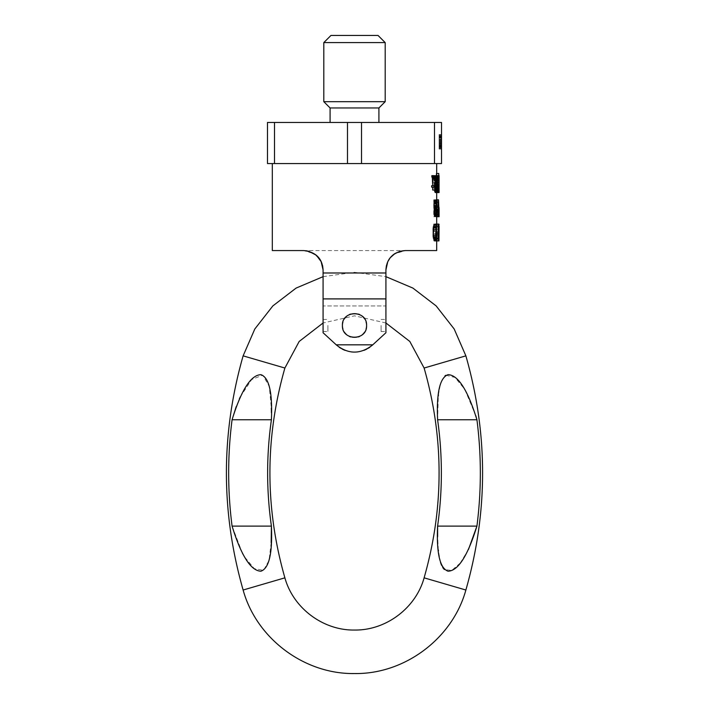 <?xml version="1.0" encoding="UTF-8"?>
<svg xmlns="http://www.w3.org/2000/svg" width="709" height="709" viewBox="0 0 709 709"><rect width="100%" height="100%" fill="white"/><g stroke="black" fill="none" stroke-linecap="round" stroke-linejoin="round"><path stroke-width="0.53" stroke-dasharray="3.54 2.66" d="M439.093 145.965L439.093 143.803L441.512 143.803L439.093 143.803L441.512 143.803L439.093 143.803L441.512 143.803L439.093 143.803L439.093 145.044L441.512 145.044L439.093 145.044L441.512 145.044L439.093 145.044L439.093 145.655L441.512 145.655L439.093 145.655L439.093 147.197L441.512 147.197L439.093 147.507L441.512 147.507L439.093 147.507L441.512 147.197L439.093 147.507L441.512 147.507L439.093 147.507L441.512 147.197L439.093 147.197L439.093 146.586L441.512 146.586L439.093 146.586L441.512 146.586L439.093 146.586L441.512 146.586L439.093 146.586L439.093 145.655L441.512 145.655L439.093 145.655L441.512 145.655L439.093 145.655L441.512 145.655L439.093 145.655L439.093 146.887L441.512 146.887L439.093 146.887L441.512 146.887L439.093 146.887L441.512 146.887L439.093 146.887L439.093 148.128L441.512 148.128L439.093 148.128L441.512 148.128L439.093 148.128L439.093 148.739L441.512 148.739L439.093 148.739L441.512 148.739L441.512 144.113L441.512 148.739L439.093 149.05L441.512 149.05L439.093 149.05L441.512 149.05L439.093 149.05L441.512 149.05L439.093 149.05L439.093 139.487L441.512 139.487L441.512 144.113L441.512 139.487L439.093 139.487L439.093 138.255L441.512 138.255L439.093 138.255L439.093 137.324L441.512 137.324L439.093 137.324L439.093 136.713L441.512 136.713L439.093 136.713L441.512 136.713L441.512 149.05L439.093 149.05L439.093 134.55L441.512 134.55L439.093 134.55L441.512 134.861L439.093 134.55L441.512 134.55L439.093 134.55L441.512 134.55L439.093 134.55L441.512 134.55L439.093 134.55L441.512 134.55L439.093 134.55L441.512 134.861L439.093 134.861L441.512 134.861L439.093 134.861L439.093 135.472L441.512 135.472L439.093 135.472L441.512 135.472L439.093 135.472L441.512 135.472L441.512 134.861L441.512 139.487L441.512 135.472L441.512 139.487L441.512 135.472L439.093 135.472L439.093 136.093L439.093 134.55L439.093 149.05L441.512 149.05L441.512 134.55L441.512 149.05L441.512 134.55L441.512 149.05L441.512 136.713L439.093 136.713L439.093 134.861L439.093 137.945L439.093 137.014L441.512 137.014L441.512 148.739L441.512 136.093L441.512 137.014L439.093 137.014L439.093 136.093L439.093 149.05L439.093 134.55L441.512 134.55L441.512 149.05L441.512 134.55L441.512 136.093L441.512 134.55L439.093 134.55L439.093 149.05L439.093 143.803L439.093 149.05L441.512 149.05L439.093 149.05L439.093 134.55L439.093 145.965L441.512 145.965L439.093 145.965L439.093 136.093L439.093 149.05L439.093 143.803L439.093 145.965L441.512 145.965L439.093 145.965L439.093 143.803L439.093 145.965L441.512 145.965M441.512 163.557L441.512 122.462L434.502 122.462L434.502 163.557L441.512 163.557M274.498 122.462L274.498 163.557L267.488 163.557L267.488 122.462L434.502 122.462M354.5 122.462L378.916 122.462L354.5 122.462M274.498 163.557L347.49 163.557L347.49 122.462M347.49 163.557L434.502 163.557M361.51 163.557L361.51 122.462M378.916 107.963L330.084 107.963M385.2 101.679L323.8 101.679M385.2 42.602L323.8 42.602M378.039 35.45L330.961 35.45M441.512 144.423L439.093 144.423L441.512 144.423M441.512 145.345L439.093 145.345L439.093 146.887L439.093 139.487L439.093 149.05L439.093 136.713L439.093 146.276L439.093 145.345L441.512 145.345M441.512 137.635L439.093 137.635M441.512 136.093L439.093 136.093M441.512 142.881L439.093 142.881L439.093 143.803L439.093 141.339L441.512 141.339L439.093 141.339L439.093 139.177L439.093 142.881L441.512 142.881M441.512 139.797L439.093 139.797L441.512 139.797M441.512 137.945L439.093 137.945M441.512 136.403L439.093 136.713L439.093 134.55L439.093 149.05L439.093 136.403L441.512 136.403M441.512 139.177L439.093 139.177L441.512 139.177M441.512 140.409L439.093 140.409L441.512 140.409M441.512 141.029L439.093 141.029M441.512 141.339L439.093 141.339M441.512 142.571L439.093 142.571L441.512 142.571M441.512 143.191L439.093 143.191M441.512 143.803L439.093 143.803L441.512 143.803M441.512 141.951L439.093 141.951M441.512 149.05L439.093 149.05L439.093 146.887L439.093 149.05L441.512 149.05M441.512 139.487L439.093 139.487L441.512 139.487M441.512 138.255L439.093 138.255L441.512 138.255M441.512 137.324L439.093 137.324L441.512 137.324M441.512 136.713L439.093 136.713M441.512 134.55L439.093 134.55L441.512 134.55M441.512 144.113L439.093 144.113L441.512 144.113M441.512 145.655L439.093 145.655M441.512 146.887L439.093 146.887L439.093 146.276L439.093 147.197L441.512 146.887M441.512 148.128L439.093 148.128L441.512 148.128M441.512 148.739L439.093 148.739L441.512 148.739M441.512 146.276L439.093 146.276L441.512 146.276M441.512 147.197L439.093 147.197M436.655 191.12L436.638 178.517L436.664 182.842L438.96 182.842L436.531 182.842L436.611 177.799L439.013 177.799L436.682 177.799L436.673 178.517L439.039 178.517L439.093 192.201L436.673 192.201L436.655 191.12L439.084 191.12M436.576 178.517L438.977 178.517L436.673 178.517L436.664 177.082L439.066 177.082L439.039 178.517M439.075 184.641L439.093 186.077L436.673 186.077L436.647 184.641L439.075 184.641L439.066 186.44M436.664 177.082L436.673 175.637L439.093 175.637L439.066 177.082M438.011 183.915L436.46 183.915L436.514 184.996L438.011 184.996L435.565 184.996L434.794 178.881L435.317 177.436L436.026 179.599L436.168 178.517L435.264 175.637M436.514 184.996L436.593 186.077L437.444 186.077M436.593 186.077L437.382 186.44L434.918 186.44L435.565 184.996M436.673 186.44L439.093 186.44M436.664 182.842L436.647 185.359L439.066 185.359M436.647 185.359L436.655 187.522L437.293 187.522M436.655 187.522L436.664 188.594L438.977 188.594L435.991 188.594L435.37 190.756L434.918 186.44M436.664 188.594L436.673 189.675L439.013 189.675L436.576 189.675L436.549 188.594M436.673 189.675L436.682 190.402L439.048 190.402L436.611 190.402L436.576 189.675M436.673 190.756L439.066 190.756L436.611 190.402M436.46 188.594L436.478 189.675L438.57 189.675M436.478 189.675L436.531 191.12L438.463 191.12M436.531 191.12L436.611 192.201L438.277 192.201L435.831 192.201L436.168 188.594M436.611 192.201L435.831 192.201M436.673 192.556L439.084 192.556M436.629 189.675L439.057 189.675M436.602 187.876L439.039 187.876M435.034 176L434.13 185.359L436.62 185.359L437.453 177.436L438.065 187.522L437.728 190.402L437.453 190.756L436.957 189.675L436.62 185.359L439.022 185.359M434.13 182.842L439.013 182.842M436.611 180.316L439.022 180.316M435.663 175.637L439.093 176M436.647 175.637L438.277 176L435.831 176M436.593 176L436.514 177.082L438.481 177.082M437.205 180.316L436.416 180.316L436.452 178.517L438.596 178.517L436.168 178.517M436.514 177.082L436.46 178.517M436.416 180.316L436.425 182.116L437.293 182.116M436.425 182.116L436.46 183.915M386.387 265.698L387.761 261.683L390.26 257.695L395.028 253.494L400.213 251.234M400.195 251.243L405.256 250.569L436.682 250.569M385.918 272.983L385.918 269.907L385.918 272.983L323.082 272.983L323.082 269.907L323.082 332.743L323.082 298.906L385.918 298.906L385.918 272.983M354.5 163.557L436.682 163.557L354.5 163.557M434.298 223.982L434.298 231.542L435.539 231.542L436.257 223.982L436.177 238.02L435.601 240.9L433.748 240.9L433.748 223.982L436.788 223.982L436.248 223.982L436.248 240.9L438.047 240.9L438.49 239.456L438.685 223.982L437.985 231.542L434.298 231.542M436.389 227.943L436.372 240.9L436.664 223.982L436.398 227.943L438.508 227.943M439.084 224.336L436.664 224.336L439.093 223.982L439.031 240.9M436.673 226.136L439.048 226.499L436.629 226.499M434.59 240.9L436.07 240.9L436.07 223.982L434.59 223.982M435.875 213.852L438.33 213.852L438.357 212.771L438.322 210.245L435.884 210.245L435.574 216.369L433.748 216.732L433.748 199.805L434.2 199.805L434.2 207.365L435.574 207.728L435.875 210.245M436.664 211.326L436.655 216.732L436.203 216.732L436.203 199.805L436.664 211.326L438.463 211.326M436.584 207.728L436.584 205.929L436.283 207.728L439.004 207.728L436.682 207.728L436.673 208.809L438.463 208.809M438.463 215.288L436.682 215.288L436.682 216.369L438.463 216.369M435.805 179.599L435.707 190.039L434.989 192.556L433.828 187.522L434.271 177.082L434.989 175.637L435.796 179.599L438.242 179.599L437.453 175.637L436.327 180.68L436.398 188.594L437.453 192.556L438.153 190.039L438.277 180.68L435.849 180.68M436.168 173.475L436.345 177.436L436.168 173.475L438.596 173.475L438.827 175.637M434.13 185.359L434.679 190.402L434.989 190.756L435.423 189.675L435.273 177.799L434.989 177.436L434.475 178.517L434.918 184.278L434.466 188.594L434.537 190.039L435.68 190.039L433.155 190.039L433.155 187.158L433.811 187.158L433.811 185.723L433.155 185.723L433.155 178.517L432.712 176.355L431.834 175.637M432.712 190.039L433.155 190.039M431.621 187.158L435.246 187.158M435.246 185.723L431.621 185.723M434.856 216.732L436.026 216.732L436.026 199.805L434.856 199.805M272.318 250.569L405.256 250.569L394.399 253.902M392.706 255.196L390.251 257.713M387.752 261.701L385.918 269.854M323.082 332.743L336.527 345.088L323.082 332.743L323.082 305.942L385.918 305.942L385.918 298.906L385.918 332.743L385.918 269.907M385.918 325.493L385.918 331.537L385.918 325.493M339.15 347.197A26.587 26.587 0 0 1 336.527 345.088A26.587 26.587 0 0 0 372.473 345.088L385.918 332.743L385.918 305.942L323.082 305.942L323.082 269.907M323.082 325.493L323.082 331.537L323.082 325.493M321.035 261.249L314.539 253.857L303.744 250.569L308.725 251.216M308.69 251.208L313.99 253.512L316.471 255.346M316.4 255.284L321.363 261.949L323.082 269.872M322.622 265.715L321.345 261.905M366.588 325.493A12.088 12.088 0 0 1 354.5 337.581A12.088 12.088 0 0 1 342.412 325.493A12.088 12.088 0 0 1 354.5 313.413A12.088 12.088 0 0 1 366.588 325.493A12.088 12.088 0 0 0 354.5 313.413A12.088 12.088 0 0 0 342.412 325.493A12.088 12.088 0 0 0 354.5 337.581A12.088 12.088 0 0 0 366.588 325.493C367.324 341.082 341.676 341.082 342.412 325.493C341.676 309.904 367.324 309.904 366.588 325.493A12.088 12.088 0 0 0 354.5 313.413A12.088 12.088 0 0 0 342.412 325.493A12.088 12.088 0 0 0 354.5 337.581A12.088 12.088 0 0 0 366.588 325.493M340.799 348.279A26.587 26.587 0 0 0 342.03 348.979M345.097 350.361A26.587 26.587 0 0 0 347.933 351.256M348.199 351.327A26.587 26.587 0 0 0 351.318 351.894M357.682 351.894A26.587 26.587 0 0 0 360.801 351.327M361.067 351.256A26.587 26.587 0 0 0 363.903 350.361M366.97 348.979A26.587 26.587 0 0 0 368.201 348.287M369.85 347.197A26.587 26.587 0 0 0 372.473 345.088L385.918 332.743M336.252 344.831L372.748 344.831M336.527 345.088C348.509 354.429 360.491 354.429 372.473 345.088M366.101 328.879A12.088 12.088 0 0 1 364.674 332.016M362.414 334.63A12.088 12.088 0 0 1 359.498 336.5M358.479 336.908A12.088 12.088 0 0 1 356.21 337.457M356.122 337.475A12.088 12.088 0 0 1 352.869 337.466M352.79 337.457A12.088 12.088 0 0 1 350.521 336.908M349.502 336.5A12.088 12.088 0 0 1 346.586 334.63M344.326 332.016A12.088 12.088 0 0 1 342.899 328.879M342.899 322.108A12.088 12.088 0 0 1 344.326 318.979M346.586 316.356A12.088 12.088 0 0 1 349.502 314.495M350.521 314.087A12.088 12.088 0 0 1 352.79 313.529M352.878 313.52A12.088 12.088 0 0 1 356.131 313.52M356.21 313.529A12.088 12.088 0 0 1 358.479 314.087M359.498 314.495A12.088 12.088 0 0 1 362.414 316.356M364.674 318.979A12.088 12.088 0 0 1 366.101 322.108M327.912 325.493L327.912 331.537L327.912 325.493M381.087 325.493L381.087 331.537L381.087 325.493M435.539 231.542L437.985 231.542M436.788 231.542L436.788 223.982M438.1 233.695L434.298 233.695L434.298 239.101L435.813 238.738L435.92 234.776L438.375 234.776L438.1 239.101L436.788 239.101L436.788 233.695L438.1 233.695L438.357 234.776M433.748 223.982L438.685 223.982M433.748 240.9L436.248 240.9M435.601 240.9L438.047 240.9M435.867 240.537L438.304 240.537M436.053 239.456L438.49 239.456M436.177 238.02L438.623 238.02M436.212 236.939L438.649 236.939M436.212 235.503L438.632 235.503M436.186 234.422L438.614 234.422M436.053 232.977L438.49 232.977M435.867 232.26L438.304 232.26M435.964 223.982L438.401 223.982M434.298 233.695L436.788 233.695M434.298 239.101L436.788 239.101M435.654 239.101L438.1 239.101M435.813 238.738L438.259 238.738M435.92 238.02L438.357 238.02M435.964 236.939L438.384 236.939M435.955 235.858L438.401 235.858M435.92 234.776L435.813 234.059L438.259 234.059M438.508 229.743L436.372 229.743M436.452 226.499L438.508 226.499M436.549 225.063L438.508 225.063M436.611 224.336L438.508 224.336M436.664 223.982L436.07 223.982M436.62 225.063L439.039 225.063M436.558 226.499L438.968 226.499M436.522 227.943L438.933 227.943M436.496 229.743L438.915 229.743M436.496 240.9L438.915 240.9M434.59 238.738L436.735 238.375M434.245 238.375L433.979 237.657L436.478 237.657M433.979 237.657L433.793 236.576L436.292 236.576M433.793 236.576L433.695 235.14L436.195 235.14M433.695 235.14L433.695 229.743L436.195 229.743M433.695 229.743L433.793 228.298L436.292 228.298M433.793 228.298L433.979 227.217L436.478 227.217M433.979 227.217L434.245 226.499L436.735 226.499M434.245 226.499L437.063 226.136L435.787 226.136L435.787 238.738M434.59 226.136L435.787 226.136M438.357 212.771L435.902 212.771M438.322 210.245L438.02 207.728L436.691 207.365L436.248 199.805L436.248 216.732L437.781 216.732L438.322 213.852M436.691 214.924L436.691 209.527L437.976 209.891L437.825 214.924L434.2 214.924L437.825 214.924M435.92 211.326L438.348 211.326M435.751 208.809L438.197 208.809M435.574 207.728L438.02 207.728M435.326 207.365L437.781 207.365M434.2 207.365L436.691 207.365M434.2 199.805L436.691 199.805L436.682 208.251M433.748 199.805L436.248 199.805M433.748 216.732L436.248 216.732M435.326 216.732L437.781 216.732M435.574 216.369L438.02 216.369M435.751 215.288L438.197 215.288M437.825 209.527L436.691 209.527M434.2 209.527L434.2 214.924M435.37 214.924L437.976 214.57M435.521 214.57L435.618 213.852L438.065 213.852M435.627 213.852L435.663 212.771L438.1 212.771M435.663 212.771L435.654 211.69L438.109 211.69M435.654 211.69L435.618 210.608L438.082 210.608M435.618 210.608L435.521 209.891L437.976 209.891M436.673 213.852L438.463 213.852M438.463 212.771L436.664 212.771M438.791 199.805L439.075 216.732M439.075 207.365L438.791 205.929M439.084 209.527L436.372 209.527L436.372 214.924L436.682 213.852L439.093 213.852L439.084 214.924L439.084 209.527L439.093 210.608L436.682 210.608L436.673 209.891L439.093 209.891M436.664 210.245L438.463 210.245M436.655 207.365L439.004 207.365M436.372 207.365L438.791 207.365M436.203 199.805L438.632 199.805M436.203 216.732L438.632 216.732M436.655 216.732L436.026 216.732M436.372 209.527L438.791 209.527M436.372 214.924L438.791 214.924M436.664 214.924L439.084 214.924M436.673 214.57L439.093 214.57M436.682 213.852L436.682 212.771L439.093 212.771M436.682 210.608L436.682 212.851L436.682 211.69L439.093 211.69M435.875 182.479L438.304 182.479M438.277 180.68L438.242 179.599M435.707 178.163L438.153 178.163M435.574 177.082L438.02 177.082M435.326 176L437.781 176M434.989 175.637L437.453 175.637M434.617 176L437.09 176M434.271 177.082L436.762 177.082M434.05 178.163L436.549 178.163M433.899 179.599L436.398 179.599M433.828 180.68L436.327 180.68M433.748 182.479L436.248 182.479M433.748 185.723L436.248 185.723M433.828 187.522L436.327 187.522M433.899 188.594L436.398 188.594M434.05 190.039L436.549 190.039M434.271 191.12L436.762 191.12M434.617 192.201L437.09 192.201M434.989 192.556L437.453 192.556M435.326 192.201L437.781 192.201M435.574 191.12L438.02 191.12M435.707 190.039L438.153 190.039M435.796 188.594L438.251 188.594M435.831 187.522L438.295 187.522M435.875 185.723L438.322 185.723M434.2 187.522L436.691 187.522M434.475 189.675L436.957 189.675M434.679 190.402L437.152 190.402M434.989 190.756L437.453 190.756M435.273 190.402L437.728 190.402M435.423 189.675L437.878 189.675M435.627 187.522L438.065 187.522M434.67 185.359L438.1 185.359M435.654 182.842L438.109 182.842M435.618 180.68L438.082 180.68M435.423 178.517L437.878 178.517M435.273 177.799L437.728 177.799M434.989 177.436L437.453 177.436M434.679 177.799L437.152 177.799M433.155 178.517L436.957 178.517M434.2 180.68L436.691 180.68M436.46 177.436L438.88 177.436M436.345 177.436L438.774 177.436M435.548 177.436L434.599 177.436M434.794 176.718L435.379 176.718M435.991 176.718L438.428 176.718M436.097 177.436L438.534 177.436M436.195 179.599L438.623 179.599M436.026 179.599L434.732 179.599M436 178.881L434.794 178.881M435.911 178.163L434.918 178.163M435.831 177.799L435.034 177.799M434.732 181.034L437.205 181.034M434.856 182.479L437.329 182.479M435.034 183.197L437.497 183.197M435.37 183.56L437.825 183.56M435.565 183.56L438.011 183.56M435.37 184.996L437.825 184.996M435.034 185.723L437.497 185.723M434.794 187.876L437.267 187.876M434.794 188.594L435.991 188.594M434.918 189.675L435.911 189.675M435.096 190.402L435.787 190.402M436.132 190.039L438.561 190.039M435.991 191.474L438.428 191.474M434.466 188.594L435.68 188.594M434.466 187.876L435.68 187.876M434.537 186.44L436.319 186.44M434.918 184.278L435.68 184.278M434.599 183.56L435.68 183.56M434.466 182.479L435.68 182.479M434.404 181.034L435.68 181.034M434.404 179.599L435.68 179.599M432.428 176L434.971 176M432.712 176.355L435.246 176.355M432.977 177.082L435.512 177.082M433.155 185.723L435.68 185.723M433.811 185.723L436.319 185.723M433.811 187.158L436.319 187.158M433.155 187.158L435.68 187.158M436.283 207.728L438.463 207.728M438.463 205.929L436.283 205.929M436.584 205.929L439.004 205.929M434.794 214.57L437.081 214.207M434.599 214.207L434.466 213.489L436.948 213.489M434.466 213.489L434.404 212.408L436.886 212.408M434.404 212.408L434.404 211.69L436.886 211.69M434.404 211.69L434.466 210.608L436.948 210.608M434.466 210.608L434.599 209.891L437.081 209.891M434.599 209.891L437.267 209.527L435.787 209.527L435.787 214.57M434.794 209.527L435.787 209.527M436.886 205.211L434.404 205.211L434.404 204.13L436.886 204.13M436.948 203.049L434.466 203.049L434.599 202.331L435.787 201.968L435.787 207.365L434.794 207.365L434.404 205.211M434.404 204.13L434.466 203.049M437.081 202.331L434.599 202.331M435.787 201.968L434.794 201.968M434.794 207.365L435.787 207.365M437.081 207.01L434.599 207.01M436.948 206.292L434.466 206.292M436.602 184.278L439.022 184.278L436.673 184.641L436.531 182.842M436.682 177.436L439.057 177.436L436.611 177.799M437.595 419.763A376.904 376.904 0 0 1 437.595 526.113L476.927 526.113A415.882 415.882 0 0 0 476.927 419.763L437.595 419.763L438.322 395.906M438.419 394.922L440.617 383.09L445.039 375.779M445.908 375.256L454.983 377.436L464.51 389.037M464.927 389.728L475.819 415.766M468.489 549.448L460.398 562.84M460.079 563.238L451.722 570.461L444.33 569.504M442.788 567.625L441.512 565.215M440.546 562.556L438.419 550.946M438.322 549.962L437.639 536.474M271.405 419.763A376.904 376.904 0 0 0 271.405 526.113L232.073 526.113A415.882 415.882 0 0 1 232.073 419.763L271.405 419.763L271.405 412.744M236.186 406.665L239.358 398.892M240.289 396.88L251.686 379.528L262.764 375.105L269.269 386.396L271.334 408.021M271.166 542.686L269.074 560.287L263.597 570.337L254.309 568.662L244.454 556.778M242.46 553.277L232.073 526.113M385.918 322.985L354.5 315.824L323.082 322.985M323.082 276.661L354.5 272.318L385.918 276.661M424.115 368.033L465.875 355.856M424.115 577.835L465.875 590.021M243.125 590.021L284.885 577.835M284.885 368.033L243.125 355.856M436.682 240.9L436.682 226.162M436.682 216.732L436.682 215.846M436.682 190.508L436.682 186.219M323.082 331.537L327.912 331.537M323.082 319.449L327.912 319.449M381.087 331.537L385.918 331.537M381.087 319.449L385.918 319.449M436.682 184.393L436.682 177.684"/><path stroke-width="1.06" d="M434.502 122.462L441.512 122.462L441.512 163.557L434.502 163.557L434.502 122.462L267.488 122.462L267.488 163.557L274.498 163.557L274.498 122.462M361.51 122.462L361.51 163.557L347.49 163.557L347.49 122.462M347.49 163.557L274.498 163.557M434.502 163.557L361.51 163.557M330.084 122.462L330.084 107.963L378.916 107.963L385.2 101.679L385.2 42.602L323.8 42.602L323.8 101.679L385.2 101.679M323.8 42.602L330.961 35.45L378.039 35.45L385.2 42.602M439.013 177.799L439.093 184.641L439.057 177.436M439.093 186.44L439.093 176M439.075 187.522L439.066 186.44L437.382 186.44L437.825 190.756L438.428 188.594L438.968 188.594L439.093 190.756L439.075 187.522L437.293 187.522M438.587 188.594L437.967 192.556L439.084 192.556L438.88 188.594M434.395 175.637L431.834 175.637L431.834 177.082L434.874 177.436L434.395 175.637L435.246 176.355L435.68 178.517L436.948 178.517L438.109 175.637L438.623 179.599L438.065 177.436L437.497 177.799L437.329 182.479L438.011 184.996L438.942 184.996M438.871 183.915L438.011 183.915M437.444 186.077L439.013 186.077M438.463 191.12L438.951 191.12M438.277 192.201L439.022 192.201M438.109 175.637L439.066 175.637M438.277 176L439.013 176M438.481 177.082L438.942 177.082M437.205 180.316L438.853 180.316M437.293 182.116L438.836 182.116M436.682 240.9L436.682 250.569L405.256 250.569C393.114 252.058 386.671 258.51 385.918 269.907L387.761 261.683L390.26 257.695L395.028 253.494L400.195 251.243M385.918 269.854L385.918 272.983L323.082 272.983L323.082 332.743L336.527 345.088L323.082 332.743M437.063 223.982L434.156 224.336L433.181 227.943L433.181 236.939L434.59 240.9L437.063 240.9L435.911 238.375L435.601 235.14L436.292 225.063L437.063 223.982L439.084 224.336M437.719 175.637L435.264 175.637L434.794 176.718M434.537 190.039L435.415 192.556L437.87 192.556L437.019 190.039L436.948 178.517M432.712 187.158L432.712 190.039L435.246 190.039L435.246 187.158L434.192 187.158L434.192 185.723L435.246 185.723L434.874 177.436M434.192 185.723L431.621 185.723L431.621 187.158L434.192 187.158M432.33 177.436L432.712 185.723M436.886 208.446L436.469 203.767L437.329 199.805L434.537 200.168L433.97 203.767L434.537 216.369L437.329 216.732L436.469 212.771L436.886 208.446L434.404 208.446M394.399 253.902L392.706 255.196M390.251 257.713L387.752 261.701M308.725 251.216L316.4 255.284M316.471 255.346L321.345 261.905M321.035 261.249L323.082 269.907C322.329 258.51 315.886 252.058 303.744 250.569L272.318 250.569L272.318 163.557M323.082 269.872L323.082 298.906L385.918 298.906L385.918 272.983L385.918 332.743L372.748 344.831L336.252 344.831M366.101 322.108A12.088 12.088 0 0 1 366.588 325.493C367.324 309.904 341.676 309.904 342.412 325.493C341.676 341.082 367.324 341.082 366.588 325.493A12.088 12.088 0 0 1 366.101 328.879M372.748 344.831L372.473 345.088C360.491 354.429 348.509 354.429 336.527 345.088M385.918 269.907L386.387 265.698M400.213 251.234L405.256 250.569M323.082 269.907L322.622 265.715M308.69 251.208L303.744 250.569M372.473 345.088L385.918 332.743M339.15 347.197A26.587 26.587 0 0 0 340.799 348.279M342.03 348.979A26.587 26.587 0 0 0 345.097 350.361M351.318 351.894A26.587 26.587 0 0 0 357.682 351.894M363.903 350.361A26.587 26.587 0 0 0 366.97 348.979M368.201 348.287A26.587 26.587 0 0 0 369.85 347.197M364.674 332.016A12.088 12.088 0 0 1 362.414 334.63M359.498 336.5A12.088 12.088 0 0 1 358.479 336.908M350.521 336.908A12.088 12.088 0 0 1 349.502 336.5M346.586 334.63A12.088 12.088 0 0 1 344.326 332.016M342.899 328.879A12.088 12.088 0 0 1 342.899 322.108M344.326 318.979A12.088 12.088 0 0 1 346.586 316.356M349.502 314.495A12.088 12.088 0 0 1 350.521 314.087M358.479 314.087A12.088 12.088 0 0 1 359.498 314.495M362.414 316.356A12.088 12.088 0 0 1 364.674 318.979M438.508 223.982L438.508 229.743M438.951 240.9L439.093 226.136L438.791 240.9M439.093 226.162L438.8 229.743M438.508 225.063L438.968 225.063M438.508 224.336L439.031 224.336M438.508 240.9L437.063 240.9M436.735 238.375L438.233 238.738L438.233 226.136L436.735 226.499L436.292 228.298L436.735 238.375M434.156 240.537L436.655 240.537M433.793 239.819L436.292 239.819M433.394 238.375L435.911 238.375M433.181 236.939L435.707 236.939M433.075 235.14L435.601 235.14M433.075 229.743L435.601 229.743M433.181 227.943L435.707 227.943M433.394 226.499L435.911 226.499M433.793 225.063L436.292 225.063M434.156 224.336L436.655 224.336M438.233 238.738L437.063 238.738M437.063 226.136L438.233 226.136M438.463 213.852L439.084 213.852L439.075 212.771L438.463 212.771M437.329 199.805L438.463 199.805L438.463 216.732L439.084 216.732L439.004 207.365M438.463 216.369L439.093 216.369L439.093 215.288L438.463 215.288M438.791 205.929L438.463 199.805M438.463 208.809L439.093 208.809L438.463 205.929M439.093 210.608L439.093 215.846M439.093 208.375L439.093 211.69M438.463 211.326L439.084 211.326M438.463 210.245L439.093 210.245M438.827 175.637L438.747 173.475L436.682 173.475M437.081 177.436L435.548 177.436M438.011 184.996L437.382 186.44M435.379 176.718L437.267 176.718M435.034 176L437.497 176M437.205 179.599L438.454 179.599M437.267 178.881L438.428 178.881M437.382 178.163L438.348 178.163M437.497 177.799L438.277 177.799M437.559 190.402L438.233 190.402M437.382 189.675L438.348 189.675M437.267 188.594L438.428 188.594M435.034 192.201L437.497 192.201M434.794 191.474L437.267 191.474M435.68 178.517L435.68 185.723L436.319 185.723L435.68 190.039L437.019 190.039M435.68 188.594L436.948 188.594M435.68 187.876L436.948 187.876M436.319 186.44L437.019 186.44M435.68 185.359L437.143 185.359M435.68 184.278L437.382 184.278M435.68 183.56L437.081 183.56M435.68 182.479L436.948 182.479M435.68 181.034L436.886 181.034M435.68 179.599L436.886 179.599M434.395 177.082L431.834 177.082M432.712 179.235L435.246 179.235M432.614 178.163L435.158 178.163M438.711 205.929L439.004 207.728M434.262 208.809L436.753 208.809M438.463 216.732L437.329 216.732M437.081 214.207L438.233 214.57L438.233 209.527L437.081 209.891L437.081 214.207M436.948 203.049L437.081 207.01L438.233 207.365L438.233 201.968L437.267 201.968L436.948 203.049M434.262 208.091L436.753 208.091M434.041 206.647L436.54 206.647M433.97 205.566L436.469 205.566M433.97 203.767L436.469 203.767M434.041 202.685L436.54 202.685M434.262 201.25L436.753 201.25M434.537 200.168L437.019 200.168M434.537 216.369L437.019 216.369M434.262 215.288L436.753 215.288M434.041 213.852L436.54 213.852M433.97 212.771L436.469 212.771M433.97 211.326L436.469 211.326M434.041 210.245L436.54 210.245M438.233 214.57L437.267 214.57M437.267 209.527L438.233 209.527M438.233 201.968L437.267 201.968M438.233 207.365L437.267 207.365M438.322 395.906L438.419 394.922M445.039 375.779L445.908 375.256M464.51 389.037L464.927 389.728M475.819 415.766L476.927 419.763C467.727 390.021 458.111 374.999 448.079 374.671C439.908 377.525 436.416 392.556 437.595 419.763A376.904 376.904 0 0 1 437.595 526.113C436.416 553.321 439.908 568.343 448.079 571.197C458.111 570.878 467.727 555.847 476.927 526.113L468.489 549.448M444.33 569.504L442.788 567.625M441.512 565.215L440.546 562.556M438.419 550.946L438.322 549.962M437.639 536.474L437.595 526.113L476.927 526.113A415.882 415.882 0 0 0 476.927 419.763L437.595 419.763M323.082 322.985L299.189 341.446L284.885 368.033C264.927 437.967 264.927 507.901 284.885 577.835C293.207 608.127 323.091 630.54 354.5 630.044C385.909 630.54 415.793 608.127 424.115 577.835C444.073 507.901 444.073 437.967 424.115 368.033L409.811 341.446L385.918 322.985M385.918 276.661L412.895 288.084L436.141 305.907L454.185 328.994L465.875 355.856C488.155 433.908 488.155 511.96 465.875 590.021C452.564 638.481 404.75 674.339 354.5 673.55C304.25 674.339 256.436 638.481 243.125 590.021C220.845 511.96 220.845 433.908 243.125 355.856L254.815 328.994L272.859 305.907L296.105 288.084L323.082 276.661M271.405 419.763L232.073 419.763A415.882 415.882 0 0 0 232.073 526.113C241.273 555.847 250.889 570.878 260.921 571.197C269.092 568.352 272.584 553.321 271.405 526.113A376.904 376.904 0 0 1 271.405 419.763C272.584 392.556 269.092 377.525 260.921 374.671C250.889 374.99 241.273 390.021 232.073 419.763L236.186 406.665M239.358 398.892L240.289 396.88M271.334 408.021L271.405 412.744M232.073 526.113L271.405 526.113L271.166 542.686M244.454 556.778L242.46 553.277M284.885 368.033L243.125 355.856M465.875 355.856L424.115 368.033M465.875 590.021L424.115 577.835M243.125 590.021L284.885 577.835M378.916 122.462L378.916 107.963M330.084 107.963L323.8 101.679M439.093 192.334L439.093 190.508M439.093 186.219L439.093 184.393M439.093 177.684L439.093 175.859M436.682 223.982L436.682 216.732M436.682 199.805L436.682 192.556M436.682 175.637L436.682 163.557"/></g></svg>
